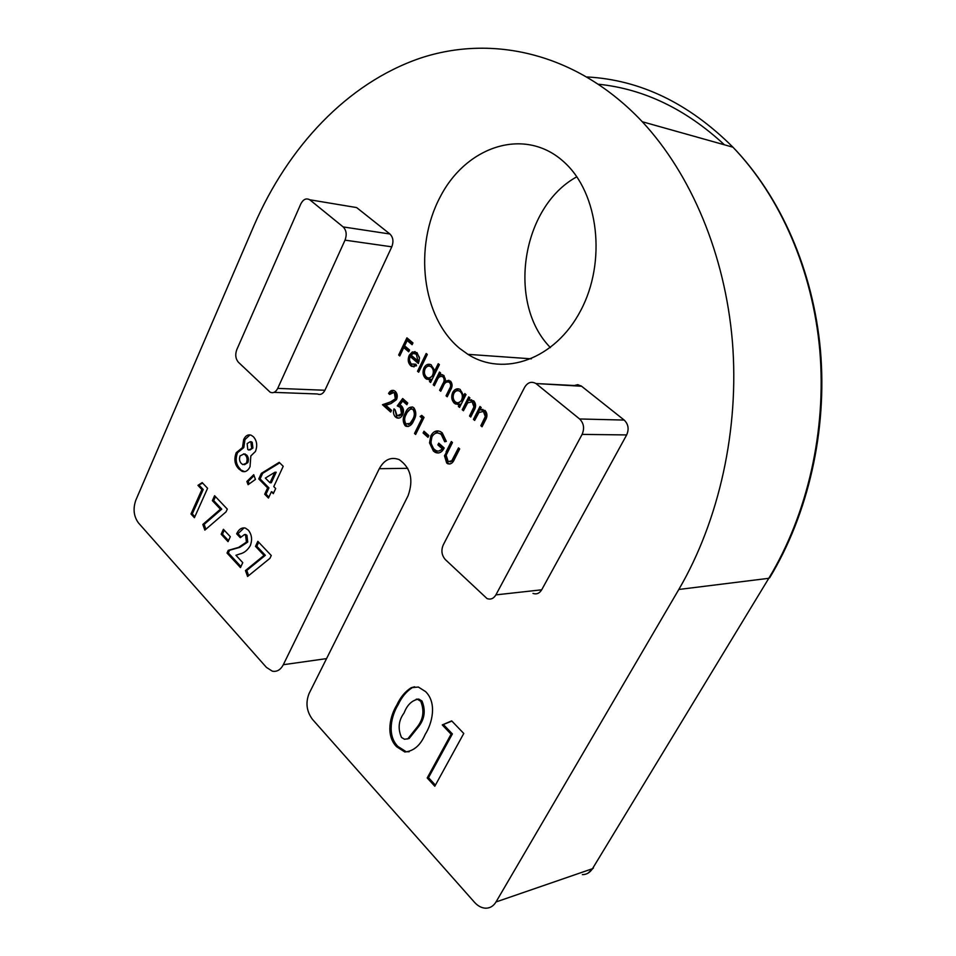 <?xml version="1.0" encoding="UTF-8"?>
<svg xmlns="http://www.w3.org/2000/svg" width="956" height="956" viewBox="0 0 956 956"><rect width="100%" height="100%" fill="white"/><g stroke="black" fill="none" stroke-linecap="round" stroke-linejoin="round"><path stroke-width="1.43" d="M245.596 535.3L244.497 534.547L240.291 537.666L236.658 533.795C238.797 529.242 241.701 527.342 245.393 528.094L248.309 530.126C251.834 534.559 252.492 539.734 250.281 545.661C247.484 550.333 243.947 553.118 239.693 554.002L235.941 555.281L242.764 562.642L240.47 567.601L227.026 553.034L228.257 550.345L238.546 547.418L246.421 542.124L245.596 535.3L246.911 535.217L244.401 534.524M212.375 500.645L214.598 495.698L227.301 509.106L226.034 511.878L204.859 530.126L202.839 524.438L220.442 509.201L212.375 500.645L213.69 500.609L215.482 496.63M261.346 473.363L279.224 462.357L283.215 466.313L273.786 486.604L275.687 488.528L273.296 493.666L271.396 491.743L268.469 498.052L264.704 494.204L267.62 487.907L258.789 478.944L261.346 473.363L262.661 473.34L279.714 462.847M255.455 451.459L250.831 455.964L250.042 466.719C248.07 470.758 245.453 472.324 242.215 471.404L238.928 469.026C234.71 464.759 233.802 459.322 236.216 452.702L242.489 447.575L243.661 439.545C245.561 435.613 248.082 434.179 251.225 435.231L253.495 436.844C256.949 440.835 257.606 445.711 255.455 451.459M442.234 432.853L446.333 441.373L444.707 441.744L441.314 434.586L439.963 433.654C436.761 432.208 434.12 433.235 432.028 436.725C430.212 441.768 431.001 446.01 434.406 449.428L435.984 450.527C438.326 451.626 440.381 451.017 442.15 448.723L437.872 444.899L438.756 443.142L444.193 447.994C441.995 452.331 439.055 453.813 435.362 452.439L433.427 451.089L429.531 442.915L430.845 435.769C433.331 431.383 436.534 429.997 440.465 431.622L442.234 432.853M420.126 416.469L421.727 415.37L424.058 417.425L415.633 434.466L414.51 433.462L422.062 418.178L420.126 416.469L422.313 415.884M402.667 398.521L407.722 402.99L406.874 404.735L402.679 401.03L399.847 404.902L401.448 405.858C403.731 408.332 404.125 411.319 402.619 414.844C401.066 417.76 399.058 418.74 396.597 417.772L395.437 416.959C393.442 414.82 392.964 412.12 394.027 408.869L395.127 409.849L397.122 415.836L401.544 413.793L400.409 407.411L397.278 405.882L402.667 398.521M473.459 419.385L479.996 406.491L481.203 407.519L480.02 409.849L485.05 410.471C487.464 413.362 487.584 416.601 485.397 420.174L482.039 426.77L480.832 425.731L485.278 416.601L483.449 411.462L478.956 412.454L474.654 420.413L473.459 419.385L474.738 419.409L480.904 407.268M464.819 393.585L466.002 394.601L459.561 407.423L458.378 406.408L459.489 404.197L454.363 403.277C451.543 400.301 450.993 396.668 452.726 392.378C454.674 389.044 457.147 388.064 460.135 389.415L463.624 395.975L464.819 393.585M438.242 363.698L439.39 364.666L430.606 382.508L429.471 381.528L430.547 379.341L425.587 378.504C422.851 375.612 422.325 372.051 423.998 367.809C425.91 364.487 428.312 363.495 431.216 364.822L434.502 371.298L438.242 363.698M411.271 363.997L415.908 364.224L416.553 365.79L411.618 366.351L410.662 365.658C408.009 362.898 407.531 359.432 409.24 355.274L412.311 351.963L417.019 352.633L419.493 358.261L418.346 363.495L410.208 356.528C409.013 359.504 409.359 362.001 411.271 363.997M442.258 724.935L451.686 720.884L463.768 733.467L434.813 786.226L427.213 777.957L451.089 734.196L442.258 724.935L451.877 721.099M573.194 385.818L577.747 384.659L581.606 386.248L535.934 383.535C531.44 381.109 527.676 382.364 524.629 387.3L443.202 545.016C440.967 550.477 441.672 555.328 445.341 559.583L487.07 598.611C490.715 599.83 493.655 598.587 495.889 594.883L582.096 434.394C584.666 428.372 583.841 423.233 579.599 418.967L536.459 383.942M579.599 418.967L624.184 420.066L581.606 386.248M624.184 420.066C628.367 424.177 629.191 429.125 626.658 434.932L582.096 434.394M495.889 594.883L541.694 589.804L626.658 434.932M541.694 589.804C539.483 593.389 536.579 594.596 532.982 593.425M459.716 348.438C421.883 317.237 413.41 246.768 440.453 196.422C466.815 145.575 525.573 126.395 564.303 162.281C598.743 193.339 606.666 261.968 580.662 310.64C555.054 359.611 503.74 377.285 467.914 354.341L459.716 348.438M496.009 901.962C493.451 906.133 489.998 908.212 485.636 908.2C481.609 908.009 477.904 906.049 474.523 902.321L312.493 719.402C306.565 711.384 305.43 702.744 309.099 693.482L408.093 495.698C413.685 479.816 410.745 467.795 399.238 459.633C391.016 456.538 384.36 459.561 379.281 468.703L283.311 664.719C280.574 669.869 276.929 672.02 272.352 671.184L266.449 667.419L138.453 522.92C133.721 516.395 132.848 508.819 135.812 500.203L254.081 225.365C288.067 147.009 347.04 83.399 419.732 58.352C492.209 34.034 577.4 52.831 642.301 121.747C690.997 174.195 725.03 254.129 732.404 341.603C739.466 429.089 719.235 520.219 678.82 589.47L496.009 901.962L592.469 868.705L768.791 578.308L678.82 589.47M352.501 206.89L309.72 199.768C306.219 197.88 303.255 199.266 300.805 203.927L236.789 349.645C235.009 354.652 235.546 358.859 238.403 362.252L270.166 392.223C273.225 393.466 275.746 392.187 277.718 388.387L345.02 240.147C347.028 234.674 346.407 230.265 343.156 226.919L309.995 199.971M343.156 226.919L389.917 234.005L356.887 207.775M389.917 234.005C393.155 237.267 393.776 241.533 391.793 246.827L345.02 240.147M277.718 388.387L324.921 390.263L391.793 246.827M324.921 390.263C322.961 393.944 320.451 395.187 317.404 393.98L274.014 392.366M411.176 687.723L418.37 687.041L425.587 691.606C437.322 703.102 432.1 723.632 425.145 734.483C420.532 745.286 413.757 751.129 404.842 752.002L396.597 746.708C385.352 735.379 390.12 715.733 396.8 705.062C400.337 697.354 405.129 691.57 411.176 687.723L414.653 686.79M398.652 355.011L406.921 337.827L412.956 342.929L412.096 344.71L407.172 340.527L404.627 345.833L409.538 350.015L408.678 351.784L403.779 347.602L399.751 355.967L398.652 355.011L399.955 355.106L407.877 338.627M417.533 371.251L426.185 353.493L427.308 354.449L418.656 372.219L417.533 371.251L418.824 371.322L427.129 354.294M433.223 384.754L439.485 372.051L440.632 373.031L439.545 375.242L441.72 374.561L443.978 375.553L445.46 381.193L450.455 381.062C452.547 383.679 452.606 386.618 450.635 389.881L447.205 396.788L446.046 395.796L449.475 388.877C451.029 386.523 451.029 384.372 449.475 382.46L448.973 382.113C446.392 381.468 444.468 382.866 443.214 386.296L440.752 391.243L439.605 390.251L442.807 383.786C444.48 381.313 444.552 379.042 443.01 376.951L442.544 376.628C440.083 375.935 438.23 377.19 437 380.404L434.359 385.746L433.223 384.754L434.502 384.814L440.417 372.84M462.25 409.742L468.715 396.907L469.91 397.911L468.739 400.241L473.71 400.827C476.1 403.683 476.208 406.898 474.045 410.471L470.722 417.031L469.539 416.015L473.937 406.909L472.133 401.831L467.687 402.835L463.433 410.757L462.25 409.742L463.529 409.777L469.623 397.684M394.35 393.036L393.693 392.569L389.654 394.434L388.566 393.478C390.072 390.681 392.008 389.773 394.386 390.729L395.246 391.351C397.385 393.573 397.792 396.334 396.501 399.644L391.088 403.516L385.889 405.296L391.518 410.351L390.681 412.072L382.484 404.711L390.526 401.938L395.33 398.807L394.35 393.036L395.653 393.083L393.275 392.378M405.081 425.623C402.536 421.716 402.619 417.521 405.308 413.04C407.029 408.523 409.61 406.575 413.052 407.22L413.84 407.77C416.458 411.701 416.434 415.968 413.733 420.544C411.964 424.978 409.383 426.878 405.989 426.257L405.081 425.623L406.372 425.647C403.838 421.739 403.91 417.545 406.611 413.076L405.308 413.04M423.102 432.984L423.974 431.228L428.838 435.566L427.965 437.322L423.102 432.984L424.392 432.996L424.87 432.028M446.058 451.925L451.316 441.517L452.475 442.544L446.153 455.211L448.221 461.664L451.77 460.78L458.51 447.874L459.681 448.914L454.387 459.358C452.893 463.027 450.694 464.497 447.767 463.744L446.679 462.991L444.468 455.749L452.2 442.305M246.863 481.466L253.722 474.714L255.443 479.434L248.094 484.692L246.863 481.466L248.178 481.442L254.069 475.646M197.94 485.349L202.194 482.613L207.583 488.301L194.415 517.698L190.985 513.981L201.895 489.544L197.94 485.349L202.672 483.127M221.147 534.225L223.393 529.301L230.312 536.698L228.042 541.646L221.147 534.225L222.461 534.165L224.266 530.221M255.503 546.366L257.845 541.335L271.265 555.508L269.939 558.328L247.592 576.48L245.453 570.565L264.023 555.4L255.503 546.366L256.817 546.282L258.706 542.243M550.417 347.59C506.895 303.661 521.259 207.022 576.815 176.8M409.156 751.763L406.145 751.715L397.899 746.433L396.597 746.708M397.899 746.433C386.654 735.116 391.422 715.482 398.102 704.823L396.8 705.062M398.102 704.823C401.64 697.127 406.431 691.343 412.478 687.507M406.993 739.084L409.192 738.45L418.943 726.225C424.703 718.589 425.731 710.2 422.014 701.047L418.824 699.099L416.219 699.206M417.641 726.488C423.4 718.84 424.428 710.439 420.724 701.286L417.533 699.326C411.51 700.736 407.029 705.277 404.077 712.973C398.544 720.442 397.684 728.592 401.484 737.423L404.531 739.275L407.889 738.725L417.641 726.488L418.943 726.225M422.014 701.047L420.724 701.286M409.192 738.45L407.889 738.725M435.41 785.139L428.515 777.646L427.213 777.957M428.515 777.646L452.379 733.921L451.089 734.196M452.379 733.921L443.548 724.672M412.442 343.993L408.475 340.635L407.172 340.527M409.025 351.067L405.069 347.697L403.779 347.602M414.211 364.965L416.159 364.834M414.079 366.889L410.662 365.658M411.952 365.73L409.538 360.448M409.67 358.082L410.53 355.357L409.24 355.274M410.53 355.357L413.601 352.047L412.311 351.963M413.601 352.047L415.095 351.593M418.68 362.742L411.498 356.612L410.208 356.528M419.421 357.401L417.605 354.317L414.964 353.457M411.068 355.082L417.987 360.986L416.314 354.234L413.398 353.421L411.068 355.082M419.218 361.057L417.987 360.986M417.605 354.317L416.314 354.234M430.977 381.779L429.471 381.528M430.762 381.599L431.837 379.413L430.547 379.341M429.101 379.747L425.587 378.504M426.878 378.576C424.141 375.684 423.616 372.123 425.289 367.881L423.998 367.809M425.289 367.881L429.925 364.308M439.174 364.487L435.781 371.382L434.502 371.298M429.364 377.943L433.857 375.29L434.61 371.31M434.406 370.08L432.59 367.068L429.734 366.148M432.566 375.23C433.893 371.932 433.462 369.183 431.299 366.996L430.654 366.53C428.443 365.503 426.591 366.256 425.121 368.789C423.878 372.051 424.297 374.788 426.388 376.987L427.069 377.477C429.292 378.552 431.12 377.799 432.566 375.23L433.857 375.29M432.59 367.068L431.299 366.996M442.401 374.692L439.545 375.242M448.962 380.285L445.46 381.193M447.563 396.047L446.046 395.796M447.324 395.844L450.766 388.937C452.308 386.571 452.308 384.443 450.754 382.52L449.475 382.46M450.754 382.52L448.424 381.874M441.122 390.514L439.605 390.251M440.895 390.311L444.098 383.846C445.771 381.384 445.831 379.102 444.289 377.023L443.01 376.951M444.289 377.023L441.995 376.389M459.932 406.682L458.378 406.408M459.669 406.455L460.768 404.245L459.489 404.197M458.091 404.579L454.363 403.277M455.654 403.324C452.821 400.349 452.272 396.716 454.004 392.426L452.726 392.378M454.004 392.426L458.689 388.865M465.727 394.374L464.903 396.023L463.624 395.975L462.859 400.086L461.581 400.038C462.943 396.704 462.501 393.908 460.266 391.649L459.561 391.147C457.279 390.096 455.391 390.849 453.885 393.394C452.606 396.692 453.036 399.477 455.199 401.747L455.94 402.273C458.211 403.36 460.099 402.619 461.581 400.038M458.354 402.739L462.859 400.086M463.624 395.904L461.545 391.697L458.522 390.741M461.545 391.697L460.266 391.649M471.643 399.775L468.739 400.241M471.105 416.29L469.539 416.015M470.818 416.039L475.216 406.957L473.937 406.909M475.216 406.957L473.985 402.285L472.706 402.237M473.985 402.285L471.332 401.496M482.9 409.383L480.02 409.849M482.422 426.018L480.832 425.731M482.099 425.755L486.556 416.625L485.278 416.601M486.556 416.625L485.313 411.916L484.035 411.881M485.313 411.916L482.589 411.128M390.096 393.741L388.566 393.478M389.857 393.525L393.525 390.395M391.064 411.283L383.774 404.747L382.484 404.711M383.774 404.747L390.526 401.938M391.817 401.986L396.632 398.855L395.33 398.807M396.632 398.855L395.653 393.083M407.244 403.97L403.97 401.066L402.679 401.03M398.855 418.154L395.437 416.959M396.728 416.995L395.055 409.789M398.963 416.075L402.835 413.829L401.544 413.793M402.835 413.829L401.699 407.447L400.409 407.411M401.699 407.447L397.278 405.882M398.58 405.918L403.468 399.238M406.611 413.076L412.227 406.898M408.116 426.567L406.372 425.647M408.284 424.524L411.343 423.412L413.912 419.576C416.039 416.075 416.171 412.753 414.318 409.586L412.036 408.989M413.016 409.55L412.454 409.168C409.754 408.798 407.746 410.423 406.42 414.02C404.245 417.461 404.101 420.771 405.965 423.926L410.052 423.389L412.622 419.541C414.749 416.039 414.88 412.717 413.016 409.55L414.318 409.586M413.912 419.576L412.622 419.541M411.343 423.412L410.052 423.389M416.027 433.677L414.51 433.462M415.8 433.474L423.353 418.214L422.062 418.178M423.353 418.214L421.417 416.505M428.36 436.534L424.392 432.996M445.938 441.457L442.604 434.598L441.314 434.586M442.604 434.598L438.027 433.044M438.792 451.017L443.441 448.723L442.15 448.723M443.441 448.723L439.163 444.91L437.872 444.899M439.163 444.91L439.652 443.942M438.457 453.001L433.427 451.089M434.717 451.089L430.821 442.927L429.531 442.915M430.821 442.927L432.136 435.781L430.845 435.769M432.136 435.781L438.278 430.929M450.145 461.891L453.06 460.768L451.77 460.78M453.06 460.768L459.394 448.663M449.941 464.03L446.679 462.991M447.958 462.967L445.747 455.737L444.468 455.749M445.747 455.737L447.348 451.913M244.664 471.69L238.928 469.026M240.243 469.014C236.024 464.747 235.116 459.31 237.53 452.702L236.216 452.702M237.53 452.702L243.804 447.575L242.489 447.575M243.804 447.575L244.975 439.557L243.661 439.545M244.975 439.557L250.018 434.884M244.497 464.712L247.855 462.608C248.883 459.585 248.476 457.04 246.624 454.972L243.553 453.885M249.886 450.013L252.946 448.029L252.217 442.281L250.149 441.732M251.631 448.029L250.902 442.281L250.137 441.732L247.15 443.596L247.759 449.44L248.548 450.001L252.946 448.029M252.217 442.281L250.902 442.281M246.54 462.62C247.568 459.597 247.162 457.052 245.31 454.984L243.935 454.016L240.064 455.893C239.048 458.94 239.478 461.497 241.366 463.541L242.884 464.628L247.855 462.608M246.624 454.972L245.31 454.984M249.134 483.951L248.178 481.442M273.727 492.734L271.396 491.743M268.911 497.108L266.019 494.168L264.704 494.204M266.019 494.168L268.935 487.871L267.62 487.907M268.935 487.871L260.104 478.92L258.789 478.944M260.104 478.92L262.661 473.34M269.998 482.78L271.313 482.744L276.188 472.24L274.874 472.252L265.35 478.084L269.998 482.78L274.874 472.252M194.869 516.694L192.299 513.922L190.985 513.981M192.299 513.922L203.21 489.508L201.895 489.544M203.21 489.508L199.254 485.325M205.887 529.242L204.154 524.378L202.839 524.438M204.154 524.378L221.756 509.142L220.442 509.201M221.756 509.142L213.69 500.609M228.496 540.642L222.461 534.165M240.804 536.746L237.972 533.723L236.658 533.795M237.972 533.723L244.162 527.82M240.936 566.585L228.341 552.95L227.026 553.034M228.341 552.95L229.583 550.262L228.257 550.345M229.583 550.262L239.86 547.334L247.735 542.04L246.421 542.124M247.735 542.04L246.911 535.217M248.644 575.631L246.768 570.457L245.453 570.565M246.768 570.457L265.338 555.305L264.023 555.4M265.338 555.305L256.817 546.282M598.767 84.259C644.093 89.016 685.978 109.199 724.445 144.81M582.383 874.644C586.625 874.585 589.983 872.613 592.469 868.705L768.791 578.308C807.485 514.376 826.665 430.75 819.806 350.338C812.624 269.951 779.953 196.159 732.953 147.2C688.894 103.284 640.329 79.874 587.259 76.97M407.758 468.309L379.281 468.703M283.311 664.719L326.546 658.612M450.766 388.937L449.475 388.877M444.098 383.846L442.807 383.786M473.865 410.005L472.587 409.969M485.194 419.684L483.927 419.66M454.542 458.223L453.264 458.223M239.86 547.334L238.546 547.418M769.604 577.89C808.274 514.041 827.382 430.618 820.439 350.314C813.174 270.046 780.323 196.231 732.953 147.2L642.301 121.747M531.393 358.835L467.914 354.341M593.425 867.988L588.036 873.151M535.934 383.535L581.081 385.865M309.72 199.768L356.612 207.571M404.842 752.002L406.145 751.715M417.533 699.326L418.824 699.099M411.618 366.351L412.908 366.423M415.717 353.804L417.007 353.887M426.495 379.162L427.786 379.221M430.654 366.53L431.945 366.602M448.973 382.113L450.264 382.173M442.544 376.628L443.823 376.7M455.355 403.982L456.645 404.03M459.561 391.147L460.84 391.207M472.133 401.831L473.411 401.879M483.449 411.462L484.728 411.498M393.693 392.569L394.983 392.617M396.597 417.772L397.887 417.808M399.261 406.635L400.552 406.67M405.989 426.257L407.28 426.268M412.454 409.168L413.757 409.204M439.963 433.654L441.254 433.666M435.362 452.439L436.653 452.439M447.767 463.744L449.045 463.732M242.215 471.404L243.529 471.392M250.137 441.732L251.44 441.744M243.935 454.016L245.25 454.004M244.497 534.547L245.811 534.476"/></g></svg>
